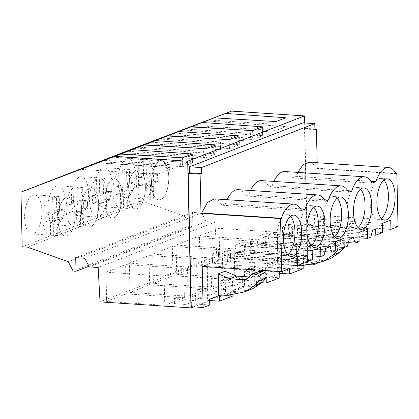 <?xml version="1.0" encoding="UTF-8"?>
<svg xmlns="http://www.w3.org/2000/svg" width="419" height="419" viewBox="0 0 419 419"><rect width="100%" height="100%" fill="white"/><g stroke="black" fill="none" stroke-linecap="round" stroke-linejoin="round"><path stroke-width="0.31" stroke-dasharray="2.1 1.57" d="M137.767 146.812L139.008 201.497L144.246 201.843L185.004 216.403L189.975 225.757L192.834 225.946L192.525 212.375L201.576 212.972L206.164 221.614L214.978 222.201L98.161 267.5M206.164 221.614L89.352 266.919M201.576 212.972L84.758 258.277M192.525 212.375L75.708 257.68M192.834 225.946L88.98 266.222M189.975 225.757L73.157 271.062M185.004 216.403L68.192 261.707M144.246 201.843L27.429 247.147M139.008 201.497L22.191 246.801M25.884 226.564A19.578 8.553 -86.2 0 1 26.046 205.65A19.578 8.553 -86.2 0 1 34.531 194.861A19.578 8.553 -86.2 0 1 40.596 202.23A19.578 8.553 -86.2 0 1 40.434 223.138A19.578 8.553 -86.2 0 1 31.949 233.933A19.578 8.553 -86.2 0 1 25.884 226.564M63.955 193.169A19.578 8.553 -86.2 0 1 63.798 214.083A19.578 8.553 -86.2 0 1 55.313 224.872A19.578 8.553 -86.2 0 1 49.248 217.503A19.578 8.553 -86.2 0 1 49.411 196.59A19.578 8.553 -86.2 0 1 57.895 185.8A19.578 8.553 -86.2 0 1 63.955 193.169M95.977 199.381A19.578 8.553 -86.2 0 1 96.134 178.473A19.578 8.553 -86.2 0 1 104.619 167.679A19.578 8.553 -86.2 0 1 110.684 175.053A19.578 8.553 -86.2 0 1 110.522 195.961A19.578 8.553 -86.2 0 1 102.037 206.75A19.578 8.553 -86.2 0 1 95.977 199.381M87.32 184.109A19.578 8.553 -86.2 0 1 87.162 205.022A19.578 8.553 -86.2 0 1 78.678 215.811A19.578 8.553 -86.2 0 1 72.613 208.442A19.578 8.553 -86.2 0 1 72.77 187.534A19.578 8.553 -86.2 0 1 81.255 176.739A19.578 8.553 -86.2 0 1 87.32 184.109M134.049 165.992A19.578 8.553 -86.2 0 1 133.886 186.9A19.578 8.553 -86.2 0 1 125.401 197.689A19.578 8.553 -86.2 0 1 119.336 190.32A19.578 8.553 -86.2 0 1 119.499 169.412A19.578 8.553 -86.2 0 1 127.984 158.618A19.578 8.553 -86.2 0 1 134.049 165.992M304.65 122.966L307.818 262.587L280.096 273.34M279.724 273.481L210.008 300.523M209.636 300.664L193.594 306.886M303.11 265.431L303.057 262.975L296.757 265.416L296.264 243.601L303.037 240.977L303.534 262.786L312.867 259.167L300.973 258.382L291.158 262.189L291.289 267.93L277.739 273.183L277.608 267.442L267.799 271.25L267.93 276.99L254.375 282.244L254.244 276.503L244.434 280.311L244.565 286.051L231.016 291.305L230.885 285.564L221.07 289.367L221.201 295.112L207.651 300.365L207.52 294.625L197.705 298.428L197.836 304.173L191.237 306.729M302.879 122.846L303.016 128.863L304.508 128.287L307.536 261.629L301.104 264.122L300.973 258.382M307.818 262.587L216.848 256.58L100.036 301.884M106.651 301.471L126.276 293.86L184.391 297.7L164.767 305.31L106.651 301.471L105.986 272.214L164.101 276.048L183.726 268.438L125.611 264.604L105.986 272.214M195.678 300.674L185.868 304.477L174.435 303.723L184.25 299.915L195.678 300.674L195.563 295.453L185.748 299.26L174.314 298.501L184.13 294.698L195.563 295.453M231.115 279.578L173 275.744L153.375 283.354L211.49 287.188L231.115 279.578L230.45 250.321L172.34 246.482L152.715 254.092L210.825 257.931L230.45 250.321M230.974 281.798L242.407 282.553L232.592 286.355L221.159 285.601L230.974 281.798L230.853 276.577L242.287 277.331L232.477 281.139L221.043 280.384L230.853 276.577M130.016 292.415L188.126 296.249L207.756 288.639L149.641 284.8L130.016 292.415L129.351 263.153L187.466 266.992L207.091 259.377L148.975 255.543L129.351 263.153M207.609 290.859L219.043 291.614L209.233 295.416L197.799 294.662L207.609 290.859L207.494 285.638L218.922 286.392L209.112 290.199L197.679 289.445L207.494 285.638M244.523 276.54L254.338 272.738L265.772 273.492L255.957 277.294L244.523 276.54L244.408 271.323L254.218 267.516L265.651 268.27L255.836 272.078L244.408 271.323M254.48 270.517L234.855 278.132L176.739 274.293L196.364 266.683L254.48 270.517L253.814 241.26L195.699 237.421L176.074 245.031L234.19 248.87L253.814 241.26M277.844 261.461L258.219 269.071L200.104 265.232L219.729 257.622L277.844 261.461L277.179 232.199L219.064 228.36L199.439 235.97L257.554 239.809L277.179 232.199M289.131 264.431L279.321 268.239L267.888 267.479L277.697 263.677L289.131 264.431L289.016 259.209L279.201 263.017L267.767 262.263L277.582 258.455L289.016 259.209M214.978 222.201L216.848 256.58M59.325 228.769A19.578 8.553 -86.2 0 1 59.488 207.861A19.578 8.553 -86.2 0 1 67.972 197.071A19.578 8.553 -86.2 0 1 74.032 204.441A19.578 8.553 -86.2 0 1 73.875 225.349A19.578 8.553 -86.2 0 1 65.39 236.138A19.578 8.553 -86.2 0 1 59.325 228.769A19.578 8.553 93.8 0 0 65.39 236.143A19.578 8.553 93.8 0 0 73.875 225.349A19.578 8.553 93.8 0 0 74.032 204.441A19.578 8.553 93.8 0 0 67.972 197.071A19.578 8.553 93.8 0 0 59.488 207.861A19.578 8.553 93.8 0 0 59.325 228.769M112.779 157.13L192.562 162.871L182.731 166.689L100.675 161.739M192.363 153.998L192.562 162.871M173.67 160.037L173.848 167.867L157.025 174.393L156.847 166.563L173.67 160.037L115.042 156.167M173.848 167.867L97.81 162.85M157.025 174.393L80.715 169.355M156.847 166.563L98.219 162.692M182.527 157.811L182.731 166.689M221.201 295.112L233.095 295.898M209.631 300.496L207.651 300.365M207.52 294.625L219.415 295.411L219.425 295.704M219.415 295.411L225.548 293.033L230.309 293.347L248.409 289.943L252.762 288.701M223.537 295.976L230.309 293.347M209.605 299.213L197.705 298.428M209.736 304.959L197.836 304.173M185.868 304.477L185.748 299.26M174.435 303.723L174.314 298.501M184.25 299.915L184.13 294.698M126.276 293.86L125.611 264.604M184.391 297.7L183.726 268.438M164.767 305.31L164.101 276.048M312.867 259.167L312.967 263.577M398.05 226.548L318.498 221.29L319.43 262.362M318.498 221.29L296.254 229.921L296.113 223.788L293.017 224.987L291.231 231.869L275.817 237.845L273.754 232.456L269.653 234.048L267.872 240.925L252.453 246.906L250.394 241.517L248.525 242.24L246.288 243.109L244.507 249.986L229.088 255.967L227.03 250.578L225.165 251.3L224.306 251.636L224.448 257.769L202.199 266.395M225.05 271.219L225.548 293.033M266.159 278.09L266.144 277.289L256.328 281.097L256.459 286.837L242.91 292.09L242.779 286.35L232.964 290.152L233.058 294.185M289.021 268.417L280.84 271.591M259.062 271.428L252.851 276.812L248.996 276.949M297.867 172.408L296.301 176.368L292.452 177.86A31.577 13.79 93.8 0 0 284.883 171.549M317.173 162.74L317.293 168.228L316.56 168.511L313.066 163.96L308.997 162.2M301.539 210.443L221.986 205.184L218.493 200.633L214.423 198.878M221.986 205.184L225.464 203.838A31.577 13.79 93.8 0 1 227.103 199.716M325.275 201.235L245.723 195.982A31.577 13.79 93.8 0 0 238.16 189.671M245.723 195.982L248.828 194.777A31.577 13.79 93.8 0 1 250.546 190.488M348.639 192.174L269.087 186.921A31.577 13.79 93.8 0 0 261.519 180.61M269.087 186.921L272.193 185.717A31.577 13.79 93.8 0 1 273.906 181.427M303.995 263.022L224.448 257.769M289.026 268.825L222.547 264.436L221.337 263.823L212.569 263.247L218.692 260.869L227.454 261.451L231.005 261.152L288.942 264.981M306.577 255.831L227.03 250.578M303.859 256.889L224.306 251.636M300.57 208.798L225.464 203.838M222.547 264.436L222.269 255.234L288.822 259.633M212.569 263.247L212.286 254.045L221.054 254.626L222.269 255.234M212.286 254.045L218.409 251.672L227.177 252.254L230.722 251.955L297.275 256.349M231.005 261.152L230.722 251.955M290.467 216.356A20.699 9.04 93.8 0 0 287.219 214.664A20.699 9.04 93.8 0 0 276.744 238.846A20.699 9.04 93.8 0 0 284.491 255.967A20.699 9.04 93.8 0 0 287.932 254.715M221.337 263.823L221.054 254.626M218.692 260.869L218.409 251.672M227.454 261.451L227.177 252.254M152.778 192.531A19.578 8.553 -86.2 0 1 152.94 171.617A19.578 8.553 -86.2 0 1 161.42 160.828A19.578 8.553 -86.2 0 1 167.485 168.197A19.578 8.553 -86.2 0 1 167.328 189.11A19.578 8.553 -86.2 0 1 158.843 199.9A19.578 8.553 -86.2 0 1 152.778 192.531A19.578 8.553 93.8 0 0 158.843 199.9A19.578 8.553 93.8 0 0 167.328 189.11A19.578 8.553 93.8 0 0 167.485 168.197A19.578 8.553 93.8 0 0 161.42 160.828A19.578 8.553 93.8 0 0 152.94 171.622A19.578 8.553 93.8 0 0 152.778 192.531M206.232 120.892L286.015 126.632L276.184 130.445L194.128 125.501M285.816 117.76L286.015 126.632M267.123 123.799L267.301 131.629L250.478 138.15L250.3 130.319L267.123 123.799L208.494 119.928M267.301 131.629L191.263 126.606M250.478 138.15L174.168 133.111M250.3 130.319L191.672 126.449M275.98 121.573L276.184 130.445M314.91 129.649L303.016 128.863M314.894 128.973L304.508 128.287M395.924 173.419L317.293 168.228M319.435 262.414L307.536 261.629M307.735 264.562L301.104 264.122M303.534 262.786L308.295 263.106L326.396 259.701L330.748 258.455M301.523 265.73L308.295 263.106M296.757 265.416L297.663 265.478M303.057 262.975L291.158 262.189M303.188 268.715L291.289 267.93M279.724 273.314L277.739 273.183M279.321 268.239L279.201 263.017M267.888 267.479L267.767 262.263M277.697 263.677L277.582 258.455M219.729 257.622L219.064 228.36M258.219 269.071L257.554 239.809M200.104 265.232L199.439 235.97M371.365 234.881L296.254 229.921M382.479 232.582L315.999 228.193L314.789 227.585L306.022 227.004L312.145 224.631L320.907 225.207L324.458 224.914L382.395 228.737M396.112 173.765L316.56 168.511M338.002 247.016L336.3 245.157L333.713 243.963L330.277 243.811L324.065 249.195L322.269 249.473L307.787 248.514L314.564 245.885L303.037 240.977M296.264 243.601L307.787 248.514M344.591 247.278L343.072 242.528L340.485 241.334L337.049 241.187L330.837 246.566L329.041 246.843L314.564 245.885M370.915 181.296L296.301 176.368M375.665 229.041L296.113 223.788M372.564 230.241L293.017 224.987M315.999 228.193L315.722 218.996L382.275 223.39M314.789 227.585L314.507 218.383L315.722 218.996M306.022 227.004L305.739 217.807L314.507 218.383M312.145 224.631L311.862 215.434L320.629 216.01L324.175 215.717L324.458 224.914M305.739 217.807L311.862 215.434M320.907 225.207L320.629 216.01M390.728 220.111L324.175 215.717M383.919 180.112A20.699 9.04 93.8 0 0 380.672 178.421A20.699 9.04 93.8 0 0 370.197 202.607A20.699 9.04 93.8 0 0 377.943 219.724A20.699 9.04 93.8 0 0 381.384 218.477M219.043 291.614L218.922 286.392M209.233 295.416L209.112 290.199M197.799 294.662L197.679 289.445M149.641 284.8L148.975 255.543M207.756 288.639L207.091 259.377M188.126 296.249L187.466 266.992M244.565 286.051L256.459 286.837M242.91 292.09L231.016 291.305M242.779 286.35L230.885 285.564M232.964 290.152L221.07 289.367M329.942 246.77L250.394 241.517M325.841 248.362L246.288 243.109M324.421 199.769L248.828 194.777M324.06 255.239L244.507 249.986M303.948 260.911L229.088 255.967M312.391 259.764L245.911 255.375L244.696 254.762L235.934 254.186L242.056 251.814L250.819 252.39L254.37 252.097L312.302 255.92M82.69 219.708A19.578 8.553 -86.2 0 1 82.847 198.8A19.578 8.553 -86.2 0 1 91.332 188.011A19.578 8.553 -86.2 0 1 97.397 195.38A19.578 8.553 -86.2 0 1 97.239 216.288A19.578 8.553 -86.2 0 1 88.755 227.082A19.578 8.553 -86.2 0 1 82.69 219.708A19.578 8.553 93.8 0 0 88.755 227.082A19.578 8.553 93.8 0 0 97.239 216.288A19.578 8.553 93.8 0 0 97.397 195.38A19.578 8.553 93.8 0 0 91.332 188.011A19.578 8.553 93.8 0 0 82.847 198.8A19.578 8.553 93.8 0 0 82.69 219.713M136.144 148.075L215.926 153.815L206.09 157.628L124.034 152.678M215.727 144.937L215.926 153.815M197.03 150.981L197.208 158.806L180.39 165.332L180.212 157.502L197.03 150.981L138.406 147.106M197.208 158.806L121.175 153.789M180.39 165.332L104.074 160.294M180.212 157.502L121.583 153.632M205.891 148.755L206.09 157.628M245.911 255.375L245.628 246.178L312.181 250.572M235.934 254.186L235.651 244.984L244.418 245.565L245.628 246.178M235.651 244.984L241.773 242.611L250.536 243.193L254.087 242.894L320.64 247.289M254.37 252.097L254.087 242.894M313.831 207.295A20.699 9.04 93.8 0 0 310.584 205.603A20.699 9.04 93.8 0 0 300.109 229.79A20.699 9.04 93.8 0 0 307.855 246.906A20.699 9.04 93.8 0 0 311.296 245.654M244.696 254.762L244.418 245.565M242.056 251.814L241.773 242.611M250.819 252.39L250.536 243.193M242.407 282.553L242.287 277.331M232.592 286.355L232.477 281.139M221.159 285.601L221.043 280.384M173 275.744L172.34 246.482M211.49 287.188L210.825 257.931M153.375 283.354L152.715 254.092M267.93 276.99L279.824 277.776M261.76 282.731L254.375 282.244M266.144 277.289L254.244 276.503M256.328 281.097L244.434 280.311M353.306 237.709L273.754 232.456M349.205 239.301L269.653 234.048M347.786 190.708L272.193 185.717M347.419 246.183L267.872 240.925M324.976 251.693L252.453 246.906M335.755 250.703L269.276 246.314L268.06 245.707L259.298 245.125L265.416 242.753L274.183 243.329L277.734 243.036L335.666 246.859M106.049 210.647A19.578 8.553 -86.2 0 1 106.211 189.739A19.578 8.553 -86.2 0 1 114.696 178.95A19.578 8.553 -86.2 0 1 120.761 186.319A19.578 8.553 -86.2 0 1 120.599 207.227A19.578 8.553 -86.2 0 1 112.114 218.021A19.578 8.553 -86.2 0 1 106.049 210.647A19.578 8.553 93.8 0 0 112.114 218.021A19.578 8.553 93.8 0 0 120.599 207.232A19.578 8.553 93.8 0 0 120.761 186.319A19.578 8.553 93.8 0 0 114.696 178.95A19.578 8.553 93.8 0 0 106.211 189.739A19.578 8.553 93.8 0 0 106.054 210.652M159.503 139.014L239.291 144.754L229.455 148.567L147.399 143.617M239.087 135.876L239.291 144.754M220.394 141.921L220.572 149.751L203.749 156.271L203.571 148.441L220.394 141.921L161.765 138.045M220.572 149.751L144.534 144.728M203.749 156.271L127.439 151.233M203.571 148.441L144.948 144.571M229.256 139.695L229.455 148.567M269.276 246.314L268.993 237.117L335.546 241.512M259.298 245.125L259.015 235.928L267.778 236.505L268.993 237.117M259.015 235.928L265.133 233.551L273.9 234.132L277.451 233.833L344.004 238.233M277.734 243.036L277.451 233.833M337.19 198.234A20.699 9.04 93.8 0 0 333.948 196.542A20.699 9.04 93.8 0 0 323.468 220.729A20.699 9.04 93.8 0 0 331.22 237.845A20.699 9.04 93.8 0 0 334.661 236.594M268.06 245.707L267.778 236.505M265.416 242.753L265.133 233.551M274.183 243.329L273.9 234.132M265.772 273.492L265.651 268.27M255.957 277.294L255.836 272.078M254.338 272.738L254.218 267.516M196.364 266.683L195.699 237.421M234.855 278.132L234.19 248.87M176.739 274.293L176.074 245.031M289.503 268.228L277.608 267.442M279.693 272.036L267.799 271.25M371.999 183.113L292.452 177.86M370.784 237.123L291.231 231.869M348.341 242.638L275.817 237.845M359.12 241.643L292.64 237.254L291.425 236.646L282.657 236.065L288.78 233.692L297.548 234.268L301.093 233.975L359.031 237.803M129.413 201.591A19.578 8.553 -86.2 0 1 129.576 180.678A19.578 8.553 -86.2 0 1 138.061 169.889A19.578 8.553 -86.2 0 1 144.126 177.258A19.578 8.553 -86.2 0 1 143.963 198.166A19.578 8.553 -86.2 0 1 135.478 208.961A19.578 8.553 -86.2 0 1 129.413 201.591A19.578 8.553 93.8 0 0 135.478 208.961A19.578 8.553 93.8 0 0 143.963 198.171A19.578 8.553 93.8 0 0 144.126 177.258A19.578 8.553 93.8 0 0 138.061 169.889A19.578 8.553 93.8 0 0 129.576 180.683A19.578 8.553 93.8 0 0 129.413 201.591M182.867 129.953L262.655 135.693L252.819 139.506L170.763 134.557M262.451 126.821L262.655 135.693M243.758 132.86L243.937 140.69L227.114 147.21L226.936 139.38L243.758 132.86L185.13 128.989M243.937 140.69L167.899 135.667M227.114 147.21L150.803 142.172M226.936 139.38L168.307 135.51M252.615 130.634L252.819 139.506M292.64 237.254L292.357 228.056L358.91 232.451M282.657 236.065L282.375 226.868L291.142 227.444L292.357 228.056M282.375 226.868L288.497 224.49L297.265 225.071L300.816 224.773L367.369 229.172M301.093 233.975L300.816 224.773M360.555 189.173A20.699 9.04 93.8 0 0 357.307 187.482A20.699 9.04 93.8 0 0 346.832 211.668A20.699 9.04 93.8 0 0 354.584 228.784A20.699 9.04 93.8 0 0 358.025 227.533M291.425 236.646L291.142 227.444M288.78 233.692L288.497 224.49M297.548 234.268L297.265 225.071M50.652 235.132A19.578 8.553 93.8 0 1 50.144 235.132A19.578 8.553 93.8 0 1 44.084 227.763A19.578 8.553 93.8 0 1 49.788 197.009L50.128 212.014L45.896 213.653A13.445 5.871 93.8 0 0 46.08 221.771L50.311 220.127L50.652 235.132L57.324 235.572A19.578 8.553 93.8 0 0 60.121 234.352L59.786 219.483L64.018 217.838L57.351 217.398A13.445 5.871 93.8 0 0 57.167 209.285L52.935 210.925L52.595 196.055L59.262 196.501A19.578 8.553 93.8 0 0 56.46 197.449L56.801 212.454L52.564 214.093L45.896 213.653M52.595 196.055A19.578 8.553 93.8 0 1 52.726 196.066A19.578 8.553 93.8 0 1 58.791 203.435A19.578 8.553 93.8 0 1 53.454 233.907L53.119 219.043L57.351 217.398M53.454 233.907L60.121 234.352M49.788 197.009L56.46 197.449M50.311 220.127L56.984 220.567L57.324 235.572M46.08 221.771L52.752 222.211L56.984 220.567M52.752 222.211A13.445 5.871 -86.2 0 1 52.564 214.093M57.167 209.285L63.835 209.725L59.603 211.365L59.262 196.501M63.835 209.725A13.445 5.871 -86.2 0 1 64.018 217.838M50.128 212.014L56.801 212.454M52.935 210.925L59.603 211.365M53.119 219.043L59.786 219.483M74.016 226.071A19.578 8.553 93.8 0 1 73.508 226.077A19.578 8.553 93.8 0 1 67.443 218.702A19.578 8.553 93.8 0 1 73.152 187.948L73.493 202.953L69.261 204.592A13.445 5.871 93.8 0 0 69.444 212.711L73.676 211.066L74.016 226.071L80.684 226.511A19.578 8.553 93.8 0 0 83.486 225.291L83.151 210.422L87.382 208.782L80.715 208.337A13.445 5.871 93.8 0 0 80.527 200.224L76.295 201.864L75.959 187L82.627 187.44A19.578 8.553 93.8 0 0 79.82 188.388L80.16 203.393L75.928 205.032L69.261 204.592M75.959 187A19.578 8.553 93.8 0 1 76.09 187.005A19.578 8.553 93.8 0 1 82.155 194.374A19.578 8.553 93.8 0 1 76.818 224.851L76.478 209.982L80.715 208.337M76.818 224.851L83.486 225.291M73.152 187.948L79.82 188.388M69.444 212.711L76.111 213.151L80.343 211.511L80.684 226.511M73.676 211.066L80.343 211.511M76.111 213.151A13.445 5.871 -86.2 0 1 75.928 205.032M80.527 200.224L87.199 200.664L82.967 202.304L82.627 187.44M87.199 200.664A13.445 5.871 -86.2 0 1 87.382 208.782M73.493 202.953L80.16 203.393M76.295 201.864L82.967 202.304M76.478 209.982L83.151 210.422M97.381 217.011A19.578 8.553 93.8 0 1 96.873 217.016A19.578 8.553 93.8 0 1 90.808 209.641A19.578 8.553 93.8 0 1 96.517 178.887L96.857 193.892L92.625 195.532A13.445 5.871 93.8 0 0 92.809 203.65L97.04 202.01L97.381 217.011L104.048 217.456A19.578 8.553 93.8 0 0 106.85 216.23L106.515 201.361L110.747 199.722L104.074 199.282A13.445 5.871 93.8 0 0 103.891 191.164L99.659 192.803L99.324 177.939L105.991 178.379A19.578 8.553 93.8 0 0 103.184 179.327L103.524 194.332L99.293 195.972L92.625 195.532M99.324 177.939A19.578 8.553 93.8 0 1 99.455 177.944A19.578 8.553 93.8 0 1 105.515 185.313A19.578 8.553 93.8 0 1 100.183 215.79L99.842 200.921L104.074 199.282M100.183 215.79L106.85 216.23M96.517 178.887L103.184 179.327M97.04 202.01L103.708 202.45L104.048 217.456M92.809 203.65L99.476 204.09L103.708 202.45M99.476 204.09A13.445 5.871 -86.2 0 1 99.293 195.972M103.891 191.164L110.558 191.603L106.326 193.243L105.991 178.379M110.558 191.603A13.445 5.871 -86.2 0 1 110.747 199.722M96.857 193.892L103.524 194.332M99.659 192.803L106.326 193.243M99.842 200.921L106.515 201.361M120.745 207.955A19.578 8.553 93.8 0 1 120.237 207.955A19.578 8.553 93.8 0 1 114.172 200.586A19.578 8.553 93.8 0 1 119.876 169.826L120.216 184.831L115.984 186.471A13.445 5.871 93.8 0 0 116.173 194.589L120.405 192.95L120.745 207.955L127.413 208.395A19.578 8.553 93.8 0 0 130.215 207.169L129.874 192.3L134.106 190.661L127.439 190.221A13.445 5.871 93.8 0 0 127.256 182.103L123.024 183.742L122.683 168.878L129.356 169.318A19.578 8.553 93.8 0 0 126.548 170.266L126.889 185.271L122.657 186.911L115.984 186.471M122.683 168.878A19.578 8.553 93.8 0 1 122.814 168.883A19.578 8.553 93.8 0 1 128.879 176.252A19.578 8.553 93.8 0 1 123.542 206.729L123.207 191.86L127.439 190.221M123.542 206.729L130.215 207.169M119.876 169.826L126.548 170.266M120.405 192.95L127.072 193.389L127.413 208.395M116.173 194.589L122.84 195.029L127.072 193.389M122.84 195.029A13.445 5.871 -86.2 0 1 122.657 186.911M127.256 182.103L133.923 182.543L129.691 184.187L129.356 169.318M133.923 182.543A13.445 5.871 -86.2 0 1 134.106 190.661M120.216 184.831L126.889 185.271M123.024 183.742L129.691 184.187M123.207 191.86L129.874 192.3M144.105 198.894A19.578 8.553 93.8 0 1 143.597 198.894A19.578 8.553 93.8 0 1 137.537 191.525A19.578 8.553 93.8 0 1 143.24 160.765L143.581 175.771L139.349 177.41A13.445 5.871 93.8 0 0 139.532 185.528L143.764 183.889L144.105 198.894L150.777 199.334A19.578 8.553 93.8 0 0 153.574 198.108L153.239 183.239L157.471 181.6L150.803 181.16A13.445 5.871 93.8 0 0 150.62 173.042L146.388 174.686L146.048 159.817L152.715 160.257A19.578 8.553 93.8 0 0 149.913 161.205L150.253 176.21L146.016 177.855L139.349 177.41M146.048 159.817A19.578 8.553 93.8 0 1 146.179 159.822A19.578 8.553 93.8 0 1 152.244 167.191A19.578 8.553 93.8 0 1 146.907 197.668L146.571 182.799L150.803 181.16M146.907 197.668L153.574 198.108M143.24 160.765L149.913 161.205M143.764 183.889L150.437 184.329L150.777 199.334M139.532 185.528L146.205 185.968L150.437 184.329M146.205 185.968A13.445 5.871 -86.2 0 1 146.016 177.855M150.62 173.042L157.287 173.482L153.055 175.126L152.715 160.257M157.287 173.482A13.445 5.871 -86.2 0 1 157.471 181.6M143.581 175.771L150.253 176.21M146.388 174.686L153.055 175.126M146.571 182.799L153.239 183.239M241.632 292.572L248.409 289.943M247.592 278.431L251.054 277.085M247.613 278.41L254.391 275.781M250.756 275.089L257.533 272.465M319.618 262.331L326.396 259.701M322.269 249.473L329.041 246.843M325.6 248.163L332.377 245.539M328.742 244.848L335.514 242.219M333.713 243.963L340.485 241.334M336.3 245.157L343.072 242.528M52.726 196.066L34.531 194.861M50.144 235.132L31.949 233.933M246.079 279.436L252.856 276.812M284.491 255.967L291.179 256.407M287.219 214.664L293.908 215.104M146.179 159.822L127.984 158.618M143.597 198.894L125.401 197.689M377.943 219.724L384.632 220.169M380.672 178.421L387.36 178.861M324.065 249.195L330.842 246.566M330.277 243.811L337.049 241.187M76.09 187.005L57.895 185.8M73.508 226.077L55.313 224.872M307.855 246.906L314.543 247.346M310.584 205.603L317.272 206.043M99.455 177.944L81.255 176.739M96.873 217.016L78.678 215.811M331.22 237.845L337.908 238.285M333.948 196.542L340.637 196.982M122.814 168.883L104.619 167.679M120.237 207.955L102.037 206.75M354.584 228.784L361.267 229.23M357.307 187.482L363.996 187.922"/><path stroke-width="0.63" d="M98.161 267.5L100.036 301.884L191.001 307.892L187.67 161.226L114.79 156.413L20.95 192.117L22.191 246.801L27.429 247.147L68.192 261.707L73.157 271.062L76.017 271.25L75.708 257.68L84.758 258.277L89.352 266.919L98.161 267.5M88.98 266.222L76.017 271.25M304.65 122.966L304.487 115.922L231.607 111.108L137.767 146.812L20.95 192.117M231.607 111.108L225.626 113.429L285.816 117.76L275.98 121.573L214.224 117.849L202.262 122.489L262.451 126.821L252.615 130.634L190.86 126.91L178.897 131.55L239.087 135.876L229.256 139.695L167.5 135.971L155.538 140.611L215.727 144.937L205.891 148.755L144.136 145.032L132.174 149.667L192.363 153.998L182.527 157.811L120.772 154.092L114.79 156.413M120.772 154.092L112.779 157.13M132.174 149.667L112.591 157.12M144.136 145.032L136.144 148.075M155.538 140.611L135.95 148.059M167.5 135.971L159.503 139.014M178.897 131.55L159.314 138.998M190.86 126.91L182.867 129.953M202.262 122.489L182.679 129.937M214.224 117.849L206.232 120.892M225.626 113.429L206.043 120.876M304.487 115.922L187.67 161.226M280.096 273.34L279.724 273.481M210.008 300.523L209.636 300.664M193.594 306.886L191.001 307.892M280.547 218.582L281.746 271.648L289.026 268.825L288.822 259.633L297.275 256.349L297.485 265.546L303.995 263.022L303.859 256.889L306.577 255.831L308.641 261.22L312.391 259.764L312.181 250.572L320.64 247.289L320.849 256.486L324.06 255.239L325.841 248.362L328.077 247.493L329.942 246.77L332.005 252.159L335.755 250.703L335.546 241.512L344.004 238.233L344.214 247.425L347.419 246.183L349.205 239.301L353.306 237.709L355.364 243.099L359.12 241.643L358.91 232.451L367.369 229.172L367.573 238.364L370.784 237.123L372.564 230.241L375.665 229.041L375.801 235.174L382.479 232.582L382.275 223.39L390.728 220.111L390.937 229.303L398.05 226.548L396.845 173.482L396.112 173.765C393.975 169.805 391.451 167.705 388.544 167.453C383.495 167.495 379.268 172.214 375.853 181.621L371.999 183.113A31.577 13.79 93.8 0 0 364.436 176.802A31.577 13.79 93.8 0 0 351.74 190.97L348.639 192.174A31.577 13.79 93.8 0 0 341.071 185.863A31.577 13.79 93.8 0 0 328.381 200.031L325.275 201.235A31.577 13.79 93.8 0 0 317.707 194.924A31.577 13.79 93.8 0 0 305.016 209.091L301.539 210.443C299.396 206.483 296.877 204.378 293.97 204.132C288.921 204.168 284.69 208.892 281.28 218.299L280.547 218.582L200.994 213.329L200.104 174.173L201.602 173.592L201.466 167.574L314.774 123.631L302.879 122.846L189.566 166.788L189.702 172.806L188.21 173.387L191.237 306.729L203.131 307.515L209.736 304.959L209.605 299.213L218.77 295.662L223.537 295.976L241.632 292.572L245.99 291.325L255.223 285.114L259.471 280.625C260.775 278.583 260.388 276.839 258.314 275.398L255.726 274.209L252.29 274.057L250.756 275.089L247.613 278.41L246.079 279.436L244.282 279.714L229.801 278.755L218.278 273.848L218.77 295.662M97.81 162.85L97.533 162.829M233.058 294.185L233.095 295.898L219.546 301.151L209.631 300.496M219.425 295.704L219.546 301.151M281.746 271.648L202.199 266.395L203.131 307.515M200.104 174.173L188.21 173.387M201.602 173.592L189.702 172.806M201.466 167.574L189.566 166.788M303.11 265.431L303.188 268.715L289.634 273.968L279.724 273.314M312.967 263.577L312.998 264.908L307.735 264.562M319.43 262.362L312.998 264.908M218.278 273.848L225.05 271.219L236.578 276.131L248.996 276.949M266.159 278.09L266.274 283.029L261.76 282.731M280.84 271.591L279.693 272.036L279.824 277.776L266.274 283.029M289.634 273.968L289.503 268.228L289.021 268.417M245.99 291.325L252.762 288.701L262.001 282.485L266.248 277.996C267.547 275.953 267.16 274.209 265.086 272.769L262.498 271.58L259.062 271.428L252.29 274.057M388.544 167.453L308.997 162.2L303.089 164.672L297.867 172.408M314.774 123.631L314.91 129.649L316.408 129.073L317.173 162.74M293.97 204.132L214.423 198.878L207.463 202.419L201.728 213.046L200.994 213.329M317.707 194.924L238.16 189.671A31.577 13.79 93.8 0 0 227.103 199.716M341.071 185.863L261.519 180.61A31.577 13.79 93.8 0 0 250.546 190.488M364.436 176.802L284.883 171.549A31.577 13.79 93.8 0 0 273.906 181.427M281.28 218.299L201.728 213.046M301.654 232.22A20.699 9.04 93.8 0 0 293.908 215.104A20.699 9.04 93.8 0 0 283.433 239.291A20.699 9.04 93.8 0 0 291.179 256.407A20.699 9.04 93.8 0 0 301.654 232.22M325.018 223.165A20.699 9.04 93.8 0 0 317.272 206.043A20.699 9.04 93.8 0 0 306.797 230.23A20.699 9.04 93.8 0 0 314.543 247.346A20.699 9.04 93.8 0 0 325.018 223.165M330.156 221.169A20.699 9.04 93.8 0 0 337.908 238.285A20.699 9.04 93.8 0 0 348.383 214.104A20.699 9.04 93.8 0 0 340.637 196.982A20.699 9.04 93.8 0 0 330.156 221.169M353.521 212.108A20.699 9.04 93.8 0 0 361.267 229.23A20.699 9.04 93.8 0 0 371.747 205.043A20.699 9.04 93.8 0 0 363.996 187.922A20.699 9.04 93.8 0 0 353.521 212.108M376.885 203.047A20.699 9.04 93.8 0 0 384.632 220.169A20.699 9.04 93.8 0 0 395.107 195.982A20.699 9.04 93.8 0 0 387.36 178.861A20.699 9.04 93.8 0 0 376.885 203.047M288.942 264.981L297.485 265.546M229.801 278.755L236.578 276.131M305.016 209.091L300.57 208.798M287.932 254.715A20.699 9.04 93.8 0 0 294.966 231.78A20.699 9.04 93.8 0 0 290.467 216.356M191.263 126.606L190.985 126.585M316.408 129.073L314.894 128.973M396.845 173.482L395.924 173.419M297.663 265.478L301.523 265.73L319.618 262.331L323.976 261.084L333.21 254.867L337.457 250.384L338.002 247.016M375.801 235.174L371.365 234.881M382.395 228.737L390.937 229.303M323.976 261.084L330.748 258.455L339.987 252.243L344.591 247.278M375.853 181.621L370.915 181.296M381.384 218.477A20.699 9.04 93.8 0 0 388.418 195.542A20.699 9.04 93.8 0 0 383.919 180.112M328.381 200.031L324.421 199.769M308.641 261.22L303.948 260.911M312.302 255.92L320.849 256.486M121.175 153.789L120.897 153.768M311.296 245.654A20.699 9.04 93.8 0 0 318.33 222.719A20.699 9.04 93.8 0 0 313.831 207.295M351.74 190.97L347.786 190.708M332.005 252.159L324.976 251.693M335.666 246.859L344.214 247.425M144.534 144.728L144.262 144.707M334.661 236.594A20.699 9.04 93.8 0 0 341.695 213.659A20.699 9.04 93.8 0 0 337.19 198.234M355.364 243.099L348.341 242.638M359.031 237.803L367.573 238.364M167.899 135.667L167.626 135.646M358.025 227.533A20.699 9.04 93.8 0 0 365.059 204.598A20.699 9.04 93.8 0 0 360.555 189.173M259.471 280.625L266.248 277.996M258.314 275.398L265.086 272.769M255.223 285.114L262.001 282.485M244.282 279.714L247.592 278.431M255.726 274.209L262.498 271.58M337.457 250.384L344.235 247.755M333.21 254.867L339.987 252.243"/></g></svg>
